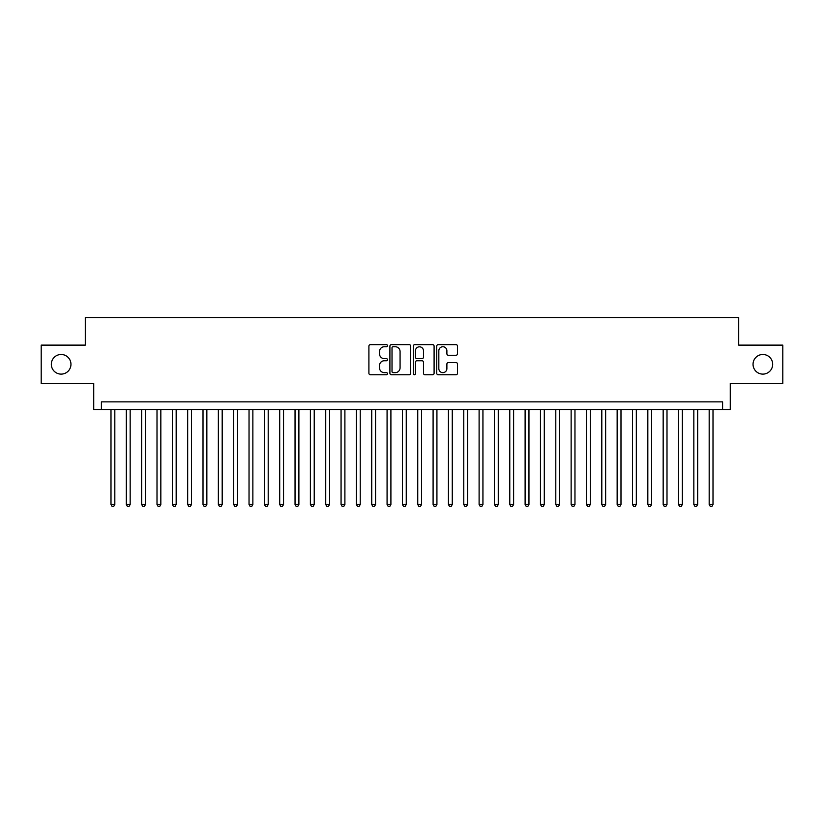 <?xml version="1.0" encoding="UTF-8"?>
<svg xmlns="http://www.w3.org/2000/svg" width="824" height="824" viewBox="0 0 824 824"><rect width="100%" height="100%" fill="white"/><g stroke="black" fill="none" stroke-linecap="round" stroke-linejoin="round"><path stroke-width="1.24" d="M387.455 345.699A1.051 1.051 0 0 0 386.404 344.638L370.409 344.638A1.504 1.504 0 0 0 368.905 346.152L368.905 373.251A1.504 1.504 0 0 0 370.409 374.755L386.404 374.755A1.051 1.051 0 0 0 387.455 373.694A1.051 1.051 0 0 0 386.404 372.644L384.334 372.644A4.82 4.82 0 0 1 379.514 367.823L379.514 365.568A4.82 4.82 0 0 1 384.334 360.747L386.404 360.747A1.051 1.051 0 0 0 387.455 359.697A1.051 1.051 0 0 0 386.404 358.646L384.334 358.646A4.82 4.82 0 0 1 379.514 353.826L379.514 351.57A4.82 4.82 0 0 1 384.334 346.75L386.404 346.75A1.051 1.051 0 0 0 387.455 345.699M753.043 364.301A9.816 9.816 0 0 0 762.859 374.117A9.816 9.816 0 0 0 772.675 364.301A9.816 9.816 0 0 0 762.859 354.485A9.816 9.816 0 0 0 753.043 364.301M51.325 364.301A9.816 9.816 0 0 0 61.141 374.117A9.816 9.816 0 0 0 70.957 364.301A9.816 9.816 0 0 0 61.141 354.485A9.816 9.816 0 0 0 51.325 364.301M456.002 355.257A1.504 1.504 0 0 0 457.505 353.753L457.505 346.152A1.504 1.504 0 0 0 456.002 344.638L438.234 344.638A1.504 1.504 0 0 0 436.73 346.152L436.73 373.251A1.504 1.504 0 0 0 438.234 374.755L456.002 374.755A1.504 1.504 0 0 0 457.505 373.251L457.505 364.064A1.504 1.504 0 0 0 456.002 362.56L448.4 362.56A1.504 1.504 0 0 0 446.886 364.064L446.886 368.616A4.027 4.027 0 0 1 442.859 372.644A4.027 4.027 0 0 1 438.832 368.616L438.832 350.777A4.027 4.027 0 0 1 442.859 346.75A4.027 4.027 0 0 1 446.886 350.777L446.886 353.753A1.504 1.504 0 0 0 448.4 355.257L456.002 355.257M722.596 409.549L730.27 409.549L730.27 383.469L782.8 383.469L782.8 345.122L738.706 345.122L738.706 317.518L85.294 317.518L85.294 345.122L41.2 345.122L41.2 383.469L93.73 383.469L93.73 409.549L722.596 409.549L722.596 401.875L101.404 401.875L101.404 409.549M410.682 346.152A1.504 1.504 0 0 0 409.178 344.638L391.41 344.638A1.504 1.504 0 0 0 389.906 346.152L389.906 373.251A1.504 1.504 0 0 0 391.41 374.755L409.178 374.755A1.504 1.504 0 0 0 410.682 373.251L410.682 346.152M414.822 344.638L432.59 344.638A1.504 1.504 0 0 1 434.094 346.152L434.094 373.251A1.504 1.504 0 0 1 432.59 374.755L424.988 374.755A1.504 1.504 0 0 1 423.484 373.251L423.484 362.261A1.504 1.504 0 0 0 421.97 360.747L416.934 360.747A1.504 1.504 0 0 0 415.43 362.261L415.43 373.694A1.051 1.051 0 0 1 414.369 374.755A1.051 1.051 0 0 1 413.318 373.694L413.318 346.152A1.504 1.504 0 0 1 414.822 344.638M393.069 346.75A1.051 1.051 0 0 0 392.018 347.8L392.018 371.593A1.051 1.051 0 0 0 393.069 372.644L395.252 372.644A4.82 4.82 0 0 0 400.073 367.823L400.073 351.57A4.82 4.82 0 0 0 395.252 346.75L393.069 346.75M423.484 350.849A4.027 4.027 0 0 0 419.457 346.822A4.027 4.027 0 0 0 415.43 350.849L415.43 357.142A1.504 1.504 0 0 0 416.934 358.646L421.97 358.646A1.504 1.504 0 0 0 423.484 357.142L423.484 350.849M110.993 409.549L110.993 504.494L114.824 504.494L114.824 409.549M114.824 504.494L113.671 506.482L112.136 506.482L110.993 504.494M126.33 409.549L126.33 504.494L130.161 504.494L130.161 409.549M130.161 504.494L129.007 506.482L127.473 506.482L126.33 504.494M141.666 409.549L141.666 504.494L145.498 504.494L145.498 409.549M145.498 504.494L144.344 506.482L142.82 506.482L141.666 504.494M157.003 409.549L157.003 504.494L160.835 504.494L160.835 409.549M160.835 504.494L159.691 506.482L158.157 506.482L157.003 504.494M172.34 409.549L172.34 504.494L176.171 504.494L176.171 409.549M176.171 504.494L175.028 506.482L173.493 506.482L172.34 504.494M187.676 409.549L187.676 504.494L191.518 504.494L191.518 409.549M191.518 504.494L190.365 506.482L188.83 506.482L187.676 504.494M203.013 409.549L203.013 504.494L206.855 504.494L206.855 409.549M206.855 504.494L205.701 506.482L204.167 506.482L203.013 504.494M218.36 409.549L218.36 504.494L222.192 504.494L222.192 409.549M222.192 504.494L221.038 506.482L219.503 506.482L218.36 504.494M233.697 409.549L233.697 504.494L237.528 504.494L237.528 409.549M237.528 504.494L236.375 506.482L234.84 506.482L233.697 504.494M249.033 409.549L249.033 504.494L252.865 504.494L252.865 409.549M252.865 504.494L251.711 506.482L250.187 506.482L249.033 504.494M264.37 409.549L264.37 504.494L268.202 504.494L268.202 409.549M268.202 504.494L267.058 506.482L265.524 506.482L264.37 504.494M279.707 409.549L279.707 504.494L283.538 504.494L283.538 409.549M283.538 504.494L282.395 506.482L280.86 506.482L279.707 504.494M295.043 409.549L295.043 504.494L298.885 504.494L298.885 409.549M298.885 504.494L297.732 506.482L296.197 506.482L295.043 504.494M310.38 409.549L310.38 504.494L314.222 504.494L314.222 409.549M314.222 504.494L313.068 506.482L311.534 506.482L310.38 504.494M325.727 409.549L325.727 504.494L329.559 504.494L329.559 409.549M329.559 504.494L328.405 506.482L326.871 506.482L325.727 504.494M341.064 409.549L341.064 504.494L344.896 504.494L344.896 409.549M344.896 504.494L343.742 506.482L342.207 506.482L341.064 504.494M356.401 409.549L356.401 504.494L360.232 504.494L360.232 409.549M360.232 504.494L359.079 506.482L357.554 506.482L356.401 504.494M371.737 409.549L371.737 504.494L375.569 504.494L375.569 409.549M375.569 504.494L374.426 506.482L372.891 506.482L371.737 504.494M387.074 409.549L387.074 504.494L390.906 504.494L390.906 409.549M390.906 504.494L389.762 506.482L388.228 506.482L387.074 504.494M402.411 409.549L402.411 504.494L406.253 504.494L406.253 409.549M406.253 504.494L405.099 506.482L403.564 506.482L402.411 504.494M417.747 409.549L417.747 504.494L421.589 504.494L421.589 409.549M421.589 504.494L420.436 506.482L418.901 506.482L417.747 504.494M433.094 409.549L433.094 504.494L436.926 504.494L436.926 409.549M436.926 504.494L435.772 506.482L434.238 506.482L433.094 504.494M448.431 409.549L448.431 504.494L452.263 504.494L452.263 409.549M452.263 504.494L451.109 506.482L449.574 506.482L448.431 504.494M463.768 409.549L463.768 504.494L467.599 504.494L467.599 409.549M467.599 504.494L466.446 506.482L464.921 506.482L463.768 504.494M479.104 409.549L479.104 504.494L482.936 504.494L482.936 409.549M482.936 504.494L481.793 506.482L480.258 506.482L479.104 504.494M494.441 409.549L494.441 504.494L498.273 504.494L498.273 409.549M498.273 504.494L497.13 506.482L495.595 506.482L494.441 504.494M509.778 409.549L509.778 504.494L513.62 504.494L513.62 409.549M513.62 504.494L512.466 506.482L510.932 506.482L509.778 504.494M525.115 409.549L525.115 504.494L528.957 504.494L528.957 409.549M528.957 504.494L527.803 506.482L526.268 506.482L525.115 504.494M540.462 409.549L540.462 504.494L544.293 504.494L544.293 409.549M544.293 504.494L543.14 506.482L541.605 506.482L540.462 504.494M555.798 409.549L555.798 504.494L559.63 504.494L559.63 409.549M559.63 504.494L558.476 506.482L556.942 506.482L555.798 504.494M571.135 409.549L571.135 504.494L574.967 504.494L574.967 409.549M574.967 504.494L573.813 506.482L572.289 506.482L571.135 504.494M586.472 409.549L586.472 504.494L590.303 504.494L590.303 409.549M590.303 504.494L589.16 506.482L587.625 506.482L586.472 504.494M601.808 409.549L601.808 504.494L605.64 504.494L605.64 409.549M605.64 504.494L604.497 506.482L602.962 506.482L601.808 504.494M617.145 409.549L617.145 504.494L620.987 504.494L620.987 409.549M620.987 504.494L619.833 506.482L618.299 506.482L617.145 504.494M632.482 409.549L632.482 504.494L636.324 504.494L636.324 409.549M636.324 504.494L635.17 506.482L633.635 506.482L632.482 504.494M647.829 409.549L647.829 504.494L651.66 504.494L651.66 409.549M651.66 504.494L650.507 506.482L648.972 506.482L647.829 504.494M663.166 409.549L663.166 504.494L666.997 504.494L666.997 409.549M666.997 504.494L665.844 506.482L664.309 506.482L663.166 504.494M678.502 409.549L678.502 504.494L682.334 504.494L682.334 409.549M682.334 504.494L681.18 506.482L679.656 506.482L678.502 504.494M693.839 409.549L693.839 504.494L697.671 504.494L697.671 409.549M697.671 504.494L696.527 506.482L694.993 506.482L693.839 504.494M709.176 409.549L709.176 504.494L713.007 504.494L713.007 409.549M713.007 504.494L711.864 506.482L710.329 506.482L709.176 504.494"/></g></svg>
